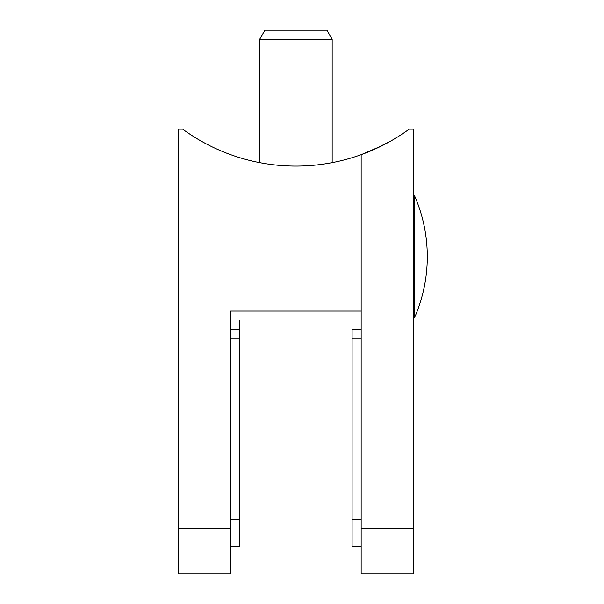 <?xml version="1.0" encoding="UTF-8"?>
<svg xmlns="http://www.w3.org/2000/svg" width="604" height="604" viewBox="0 0 604 604"><rect width="100%" height="100%" fill="white"/><g stroke="black" fill="none" stroke-linecap="round" stroke-linejoin="round"><path stroke-width="0.91" d="M178.142 528.5L178.142 129.158L182.672 129.158A192.072 192.072 0 0 0 361.154 154.684L361.154 311.06L230.69 311.06L230.69 573.8L178.142 573.8L178.142 528.5L230.69 528.5M230.69 311.06L230.69 329.18L239.75 329.18L239.75 320.12M239.75 329.18L239.75 546.62L230.69 546.62M361.154 528.5L413.702 528.5L413.702 573.8L361.154 573.8L361.154 154.684L381.992 145.738L371.664 150.532M367.783 152.155L363.872 153.68M230.69 154.684L235.22 156.255M205.322 143.39L200.792 140.891L205.322 143.39M413.702 528.5L413.702 129.158L409.172 129.158A192.072 192.072 0 0 1 361.154 154.684M361.154 546.62L352.094 546.62L352.094 329.18L361.154 329.18M381.441 146.009L372.932 149.988L391.052 140.891L381.569 145.949M259.682 39.26L264.914 30.2L326.93 30.2L332.162 39.26L259.682 39.26L259.682 162.65M414.571 317.583L414.571 195.817L413.702 195.998L414.571 195.817A152.049 152.049 0 0 1 414.571 317.583L413.702 317.402M239.75 338.24L230.69 338.24M239.75 519.44L230.69 519.44M352.094 519.44L361.154 519.44M352.094 338.24L361.154 338.24M332.162 39.26L332.162 162.65"/></g></svg>
